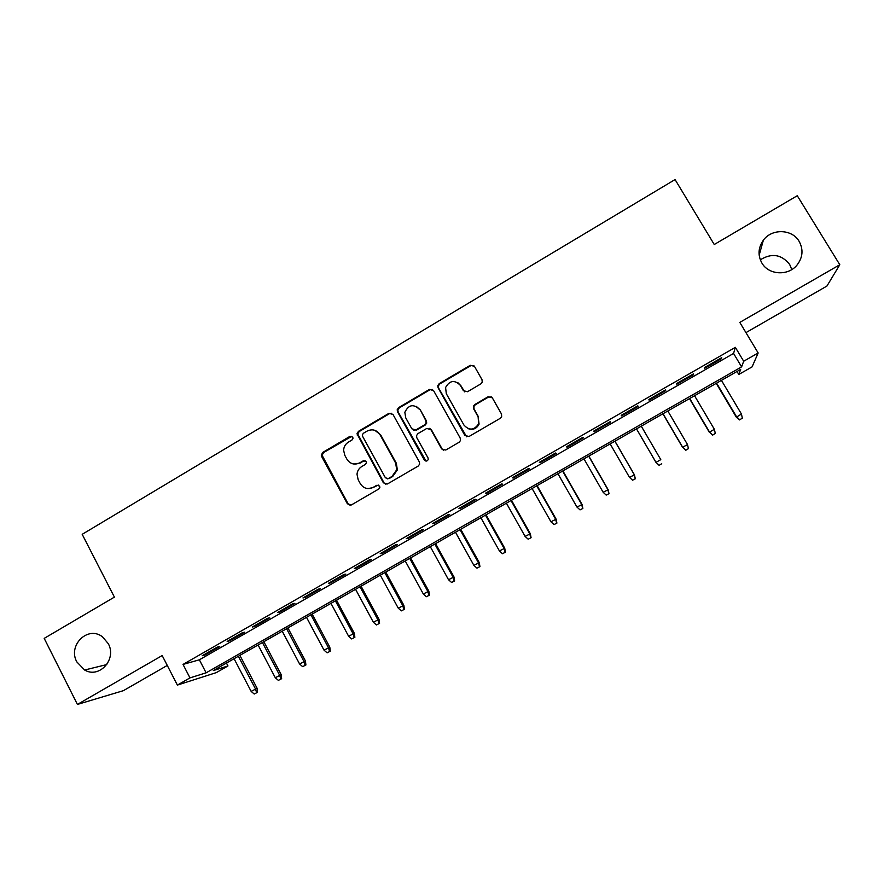 <?xml version="1.0" encoding="UTF-8"?>
<svg xmlns="http://www.w3.org/2000/svg" width="884" height="884" viewBox="0 0 884 884"><rect width="100%" height="100%" fill="white"/><g stroke="black" fill="none" stroke-linecap="round" stroke-linejoin="round"><path stroke-width="1.33" d="M352.738 437.138L349.942 436.364L322.771 452.409L321.279 455.149L321.643 456.531L347.39 503.803L351.39 504.941L378.816 488.985L379.855 487.449L379.612 486.078L376.783 485.283L373.225 487.349C367.932 489.758 363.633 488.554 360.341 483.725L358.175 479.769L357.003 474.244C357.368 470.863 358.97 468.288 361.799 466.52L365.346 464.443L366.396 462.807L366.142 461.536L363.324 460.763L359.788 462.84C354.517 465.249 350.241 464.067 346.959 459.26L344.804 455.326L343.611 450.265C343.854 446.707 345.456 444 348.418 442.111L351.954 440.033L353.003 438.298L352.738 437.138M351.843 436.287L323.588 452.575L322.096 455.304L348.152 503.847L350.174 505.328M378.418 485.095L373.225 487.349M365.103 460.619L359.788 462.84M761.886 263.023C768.583 274.968 787.92 276.25 796.882 265.233C802.838 257.587 803.578 249.62 799.125 241.343C792.108 228.945 771.831 228.359 763.367 240.194C758.163 247.642 757.665 255.255 761.886 263.023M791.788 269.554L789.666 264.46C781.522 254.349 771.743 252.802 760.317 259.819M76.842 661.917L84.632 670.017C99.328 678.923 117.086 659.155 108.257 643.629L102.511 636.867C87.991 625.231 67.471 645.353 76.842 661.917M480.863 383.877L482.222 382.242L482.012 379.678L474.454 366.352L470.31 365.28L439.238 383.623L437.801 385.546L438.099 387.811L464.84 435.392L468.984 436.519L500.355 418.254L501.648 416.817L501.515 414.043L492.311 397.822L488.145 396.728L474.741 404.574L473.382 406.209L473.592 408.773L478.122 416.795L478.609 423.867C474.122 430.364 469.238 430.762 463.956 425.071L446.321 393.734L445.58 387.523C449.735 380.319 454.685 379.623 460.409 385.435L463.36 390.651L467.492 391.734L480.863 383.877M743.687 361.247L758.163 352.97L752.085 366.882L738.792 374.462L740.681 369.379L213.287 670.569L227.962 665.961L216.282 672.625L177.386 685.089L189.983 677.884L206.116 672.823L741.599 366.882L743.687 361.247L735.355 347.346L183.021 664.425L189.983 677.884M177.386 685.089L162.181 655.552L77.416 704.438L44.2 638.381L114.401 597.12L82.19 534.323L675.067 179.562L714.25 244.514L797.269 195.718L839.8 264.736L739.809 322.406L758.163 352.97M392.982 414.43L388.927 413.336L358.473 431.326L356.981 433.768L383.391 482.83L387.446 483.968L418.187 466.078L419.613 464.188L419.325 461.901L392.982 414.43M398.651 407.601L429.414 389.435L433.514 390.518L460.21 438.088L460.42 440.652L459.061 442.287L445.746 450.044L441.624 448.917L430.828 429.58L426.729 428.475L417.966 433.602L416.53 435.58L416.828 437.779L428.022 457.89L428.21 459.536C427.116 461.404 425.834 461.57 424.353 460.034L397.513 411.756L397.181 409.756L398.651 407.601L399.314 407.856L430 389.733L429.414 389.435M745.941 332.627L826.927 286.051L839.8 264.736M77.416 704.438L123.384 690.669L167.264 665.431M217.177 647.165L202.226 655.74L204.878 655.011L219.751 646.48L217.177 647.165M242.216 632.8L227.166 641.43L229.696 640.778L244.658 632.193L242.216 632.8M267.41 618.347L252.272 627.032L254.658 626.458L269.719 617.817L267.41 618.347M292.77 603.794L277.532 612.535L279.786 612.037L294.947 603.341L292.77 603.794M318.284 589.153L302.958 597.949L305.079 597.529L320.328 588.788L318.284 589.153M343.964 574.412L328.539 583.274L330.528 582.932L345.876 574.125L343.964 574.412M369.821 559.583L354.285 568.5L356.142 568.235L371.589 559.373L369.821 559.583M395.833 544.654L380.208 553.627L381.921 553.45L397.457 544.533L395.833 544.654M422.022 529.626L406.286 538.654L407.856 538.566L423.502 529.593L422.022 529.626M448.387 514.51L432.552 523.593L433.967 523.582L449.724 514.554L448.387 514.51M474.918 499.283L458.973 508.433L460.255 508.51L476.1 499.416L474.918 499.283M501.615 483.957L485.57 493.161L486.708 493.338L502.664 484.178L501.615 483.957M528.499 468.542L512.344 477.802L513.328 478.056L529.394 468.851L528.499 468.542M555.561 453.006L539.306 462.343L540.135 462.686L556.301 453.415L555.561 453.006M582.799 437.381L566.434 446.774L567.108 447.205L583.385 437.878L582.799 437.381M610.214 421.646L593.739 431.105L594.269 431.635L610.645 422.232L610.214 421.646M637.817 405.811L621.231 415.325L621.596 415.944L638.082 406.485L637.817 405.811M665.608 389.866L648.911 399.446L649.11 400.165L665.718 390.64L665.608 389.866M693.575 373.81L676.768 383.457L676.812 384.275L693.52 374.683L693.575 373.81M183.021 664.425L199.364 659.807L733.565 353.445L735.355 347.346M704.703 368.274L721.521 358.628L721.742 357.655L704.824 367.368L704.703 368.274M737.013 371.468L738.792 374.462M226.448 663.055L227.962 665.961M199.364 659.807L206.116 672.823M733.565 353.445L741.599 366.882M204.878 655.011L204.569 654.403M229.696 640.778L229.376 640.171M254.658 626.458L254.338 625.85M279.786 612.037L279.466 611.43M305.079 597.529L304.748 596.921M330.528 582.932L330.196 582.324M356.142 568.235L355.81 567.627M381.921 553.45L381.579 552.832M407.856 538.566L407.524 537.947M433.967 523.582L433.635 522.974M460.255 508.51L459.912 507.891M486.708 493.338L486.355 492.719M513.328 478.056L512.985 477.437M540.135 462.686L539.781 462.067M567.108 447.205L566.755 446.586M594.269 431.635L593.904 431.005M638.082 406.485L637.718 405.867M621.596 415.944L621.231 415.325M665.718 390.64L665.343 390.021M693.52 374.683L693.155 374.065M721.521 358.628L721.145 357.998M353.854 464.045L360.528 462.973M367.899 488.609L373.943 487.438M391.778 413.259L389.601 413.59L359.224 431.536L357.722 433.978L384.076 482.918L385.943 484.366M363.324 433.326L362.274 435.005L362.528 436.221L385.424 477.802L388.253 478.598L392.021 476.41L396.706 469.802L395.667 463.094L379.954 434.641C376.639 429.845 372.341 428.674 367.059 431.116L363.324 433.326M387.269 478.885L388.253 478.598M374.816 430.309L380.65 434.84L396.33 463.227L397.358 469.923L392.695 476.509L388.938 478.697M432.596 389.524L430 389.733M429.558 428.364L431.414 429.79L442.188 449.083L443.657 450.398M399.314 407.856L397.833 410.01L398.176 412.01L425.989 461.094M419.668 409.601C413.624 403.656 408.684 404.552 404.839 412.298L405.723 417.812L411.833 428.806L415.911 429.911L424.674 424.773L426.11 422.85L425.812 420.596L420.276 409.867L416.242 406.353M413.778 430.254L415.911 429.911M420.276 409.867L426.408 420.839L426.696 423.082L425.27 425.005L416.53 430.121M457.945 382.761L460.929 385.756L464.686 391.877M467.99 428.596C472.918 430.298 476.62 428.795 479.084 424.099L478.122 416.795M491.559 396.949L488.598 397.015L475.227 404.85L473.868 406.485L474.078 409.038L478.598 417.049M473.879 365.633L470.807 365.644L439.801 383.943L438.376 385.855L438.663 388.12L466.608 436.807M254.216 694.028L257.531 692.305L254.216 694.028L251.155 691.387L257.122 688.304L239.884 655.375M256.625 692.669L255.487 688.934L238.371 656.237M251.155 691.387L234.061 658.702M257.122 688.304L257.531 692.305M278.361 680.382L281.642 678.68L278.361 680.382L275.3 677.73L281.211 674.68L263.83 641.707M280.792 679.011L279.653 675.265L262.404 642.513M275.3 677.73L258.073 644.989M281.211 674.68L281.642 678.68M302.659 666.646L305.908 664.967L302.659 666.646L299.588 663.995L305.433 660.978L287.919 627.949M305.091 665.276L303.974 661.508L286.582 628.712M299.588 663.995L282.217 631.198M305.433 660.978L305.908 664.967M327.102 652.834L330.307 651.176L327.102 652.834L324.03 650.16L329.82 647.187L312.151 614.104M329.555 651.453L328.439 647.663L310.914 614.811M324.03 650.16L306.516 617.319M329.82 647.187L330.307 651.176M351.688 638.933L354.871 637.298L351.688 638.933L348.616 636.248L354.34 633.309L336.539 600.181M354.152 637.541L353.059 633.74L335.39 600.833M348.616 636.248L330.97 603.363M354.34 633.309L354.871 637.298M376.429 624.955L379.579 623.331L376.429 624.955L373.368 622.259L379.026 619.352L361.07 586.169M378.916 623.551L377.833 619.728L360.009 586.777M373.368 622.259L355.567 589.308M379.026 619.352L379.579 623.331M401.336 610.877L404.441 609.286L401.336 610.877L398.264 608.17L403.855 605.297L385.756 572.07M403.833 609.474L402.761 605.628L384.794 572.622M398.264 608.17L380.319 575.175M403.855 605.297L404.441 609.286M426.386 596.722L429.447 595.142L426.386 596.722L423.314 593.993L428.839 591.164L410.596 557.881M428.895 595.297L427.834 591.44L409.723 558.379M423.314 593.993L405.226 560.953M428.839 591.164L429.447 595.142M451.591 582.479L454.619 580.921L451.591 582.479L448.519 579.738L453.978 576.943L435.58 543.616M454.122 581.042L453.072 577.164L434.806 544.058M448.519 579.738L430.287 546.644M453.978 576.943L454.619 580.921M476.962 568.136L479.946 566.6L476.962 568.136L473.89 565.384L479.283 562.633L460.73 529.251M479.504 566.699L478.465 562.788L460.056 529.638M473.89 565.384L455.492 532.245M479.283 562.633L479.946 566.6M426.165 422.541L426.663 423.204M502.488 553.716L505.438 552.202L502.488 553.716L499.416 550.942L504.731 548.235L486.034 514.797M505.04 552.268L504.024 548.334L485.46 515.129M499.416 550.942L480.874 517.748M504.731 548.235L505.438 552.202M528.168 539.196L531.085 537.704L528.168 539.196L525.096 536.411L530.345 533.748L511.493 500.267M530.743 537.737L529.737 533.792L511.018 500.532M525.096 536.411L506.399 503.173M530.345 533.748L531.085 537.704M554.014 524.588L556.898 523.118L554.014 524.588L550.953 521.792L556.124 519.162L537.118 485.625M556.611 523.118L555.616 519.151L536.743 485.846M550.953 521.792L532.102 488.498M556.124 519.162L556.898 523.118M580.026 509.88L582.865 508.444L580.026 509.88L576.965 507.073L582.07 504.488L562.898 470.907M582.644 508.411L581.661 504.41L562.622 471.062M576.965 507.073L557.948 473.736M582.07 504.488L582.865 508.444M606.203 495.095L608.999 493.67L606.203 495.095L603.142 492.266L608.17 489.725L588.843 456.089M608.833 493.603L607.872 489.592L588.678 456.188M603.142 492.266L583.97 458.873M608.17 489.725L608.999 493.67M632.557 480.2L635.309 478.808L632.557 480.2L629.485 477.36L634.447 474.863L614.955 441.182M635.198 478.708L634.248 474.664L614.888 441.215M629.485 477.36L610.159 443.912M634.447 474.863L635.309 478.808M659.121 465.349L661.729 463.713L659.121 465.349L655.994 462.365L660.79 459.647L641.265 426.143M659.066 465.216L655.994 462.365L636.513 428.873M656.105 462.608L636.491 428.884M685.741 450.299L688.426 448.619L685.741 450.299L682.68 447.26L687.498 444.541L667.818 410.983M685.752 450.133L682.68 447.26L663.033 413.723M682.68 447.569L662.901 413.8M687.498 444.541L688.426 448.619M712.537 435.16L715.3 433.436L712.537 435.16L709.532 432.077L714.382 429.326L694.537 395.723M712.603 434.961L709.532 432.077L689.719 398.474M709.432 432.442L689.476 398.618M714.382 429.326L715.3 433.436M739.51 419.911L742.339 418.154L739.51 419.911L736.35 417.215L741.444 414.021L721.432 380.363M739.632 419.679L736.56 416.784L716.581 383.137M736.35 417.215L716.228 383.336M741.444 414.021L742.339 418.154M350.694 436.563L349.942 436.364M377.49 485.371L376.783 485.283M364.053 460.896L363.324 460.763M348.152 503.847L347.39 503.803M322.472 456.685L321.643 456.531M323.588 452.575L322.771 452.409M384.076 482.918L383.391 482.83M358.086 435.657L357.346 435.458M359.224 431.536L358.473 431.326M389.601 413.59L388.927 413.336M392.695 476.509L392.021 476.41M396.33 463.227L395.667 463.094M380.65 434.84L379.954 434.641M442.188 449.083L441.624 448.917M431.414 429.79L430.828 429.58M424.95 460.177L424.353 460.034M398.176 412.01L397.513 411.756M425.27 425.005L424.674 424.773M426.408 420.839L425.812 420.596M438.663 388.12L438.099 387.811M439.801 383.943L439.238 383.623M106.809 664.569L84.632 670.017M759.168 255.156L763.367 240.194M322.096 455.304L321.279 455.149M357.722 433.978L356.981 433.768M397.358 469.923L396.706 469.802M426.696 423.082L426.11 422.85M397.833 410.01L397.181 409.756M438.376 385.855L437.801 385.546"/></g></svg>
